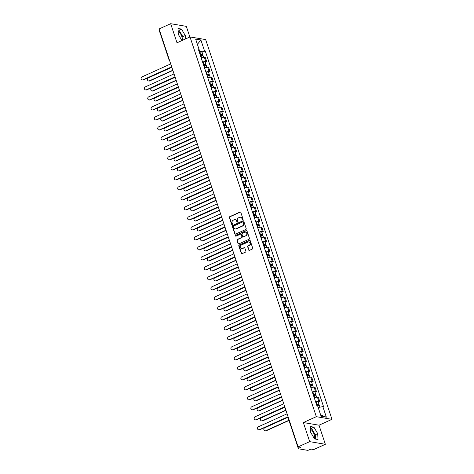 <?xml version="1.0" encoding="UTF-8"?>
<svg xmlns="http://www.w3.org/2000/svg" width="474" height="474" viewBox="0 0 474 474"><rect width="100%" height="100%" fill="white"/><g stroke="black" fill="none" stroke-linecap="round" stroke-linejoin="round"><path stroke-width="0.71" d="M242.783 219.699A0.48 0.427 -80.4 0 0 243.038 219.083L240.816 212.399A0.681 0.604 -80.4 0 0 240.034 212.026L229.742 216.677A0.681 0.604 -80.4 0 0 229.38 217.56L231.602 224.243A0.48 0.427 -80.4 0 0 232.153 224.504A0.48 0.427 -80.4 0 0 232.408 223.882L232.118 223.017A2.18 1.943 -80.4 0 1 233.279 220.179L234.132 219.794A2.18 1.943 -80.4 0 1 236.633 220.979L236.923 221.844A0.48 0.427 -80.4 0 0 237.723 221.482L237.433 220.617A2.18 1.943 -80.4 0 1 238.594 217.779L239.453 217.388A2.18 1.943 -80.4 0 1 241.953 218.579L242.238 219.444A0.48 0.427 -80.4 0 0 242.783 219.699M178.141 31.219A5.421 2.127 -114.3 0 1 181.791 36.48A5.421 2.127 -114.3 0 1 182.057 40.521M310.565 429.296A5.421 2.127 -114.3 0 1 314.215 434.557A5.421 2.127 -114.3 0 1 314.41 438.717M248.678 249.976A0.681 0.604 -80.4 0 0 249.46 250.349L252.346 249.046A0.681 0.604 -80.4 0 0 252.713 248.157L250.242 240.733A0.681 0.604 -80.4 0 0 249.46 240.365L239.169 245.011A0.681 0.604 -80.4 0 0 238.807 245.899L241.278 253.323A0.681 0.604 -80.4 0 0 242.06 253.691L245.544 252.115A0.681 0.604 -80.4 0 0 245.905 251.232L244.851 248.05A0.681 0.604 -80.4 0 0 244.069 247.683L242.338 248.465A1.825 1.623 -80.4 0 1 241.219 245.099L247.997 242.036A1.825 1.623 -80.4 0 1 249.117 245.402L247.985 245.911A0.681 0.604 -80.4 0 0 247.624 246.8L248.992 250.029A0.681 0.604 -80.4 0 0 249.3 250.396M316.33 416.682L303.342 422.547L309.694 441.644L298.105 446.881L159.074 28.938L170.664 23.7L177.015 42.796L190.003 36.931L316.33 416.682L331.984 419.336L205.663 39.585L190.003 36.931M245.84 229.481A0.681 0.604 -80.4 0 0 246.202 228.592L243.737 221.174A0.681 0.604 -80.4 0 0 242.955 220.801L232.663 225.452A0.681 0.604 -80.4 0 0 232.301 226.335L234.772 233.759A0.681 0.604 -80.4 0 0 235.548 234.132L245.84 229.481M246.99 230.951L249.454 238.375A0.681 0.604 -80.4 0 1 249.093 239.263L238.807 243.909A0.681 0.604 -80.4 0 1 238.025 243.541L236.964 240.365A0.681 0.604 -80.4 0 1 237.332 239.477L241.503 237.593A0.681 0.604 -80.4 0 0 241.864 236.704L241.165 234.594A0.681 0.604 -80.4 0 0 240.383 234.227L236.04 236.188A0.48 0.427 -80.4 0 1 235.744 235.305L246.207 230.583A0.681 0.604 -80.4 0 1 246.99 230.951M309.694 441.644L325.354 444.298L313.758 449.536L310.991 449.062L309.184 449.879A1.392 0.326 161.6 0 1 307.395 450.3L298.531 448.795A1.392 0.326 161.6 0 1 298.377 448.712L288.719 419.68A1.392 0.326 -18.4 0 1 288.956 419.383M189.861 36.996L186.318 26.354L170.664 23.7M325.354 444.298L318.996 425.202L331.984 419.336M298.105 446.881L300.877 447.349L299.07 448.167A1.392 0.326 161.6 0 0 298.377 448.712M169.159 59.884A1.392 0.326 -18.4 0 1 169.005 59.795L159.347 30.769A1.392 0.326 -18.4 0 1 159.584 30.466M202.594 62.112A3.194 0.752 -18.4 0 1 205.769 61.525L204.365 57.295A3.194 0.752 161.6 0 0 201.183 57.887M204.365 57.295L205.319 57.461L206.723 61.685L205.26 62.349M205.769 61.525L206.723 61.685M208.59 72.344L210.053 71.687L208.643 67.456L207.689 67.296A3.194 0.752 161.6 0 0 204.513 67.883M205.917 72.113A3.194 0.752 -18.4 0 1 209.099 71.521L210.053 71.687M211.914 82.346L213.377 81.682L211.973 77.452L211.013 77.292A3.194 0.752 161.6 0 0 207.837 77.878M209.241 82.109A3.194 0.752 -18.4 0 1 212.423 81.522L213.377 81.682M215.237 92.341L216.701 91.678L215.297 87.447L214.343 87.287A3.194 0.752 161.6 0 0 211.161 87.874M212.571 92.104A3.194 0.752 -18.4 0 1 215.747 91.518L216.701 91.678M218.561 102.337L220.031 101.673L218.621 97.448L217.667 97.283A3.194 0.752 161.6 0 0 214.491 97.875M215.895 102.1A3.194 0.752 -18.4 0 1 219.071 101.513L220.031 101.673M221.891 112.332L223.355 111.674L221.945 107.444L220.991 107.278A3.194 0.752 161.6 0 0 217.815 107.871M219.219 112.101A3.194 0.752 -18.4 0 1 222.401 111.508L223.355 111.674M225.215 122.328L226.679 121.67L225.274 117.439L224.315 117.279A3.194 0.752 161.6 0 0 221.139 117.866M222.543 122.096A3.194 0.752 -18.4 0 1 225.725 121.504L226.679 121.67M228.539 132.329L230.003 131.665L228.598 127.435L227.644 127.275A3.194 0.752 161.6 0 0 224.463 127.862M225.873 132.092A3.194 0.752 -18.4 0 1 229.049 131.505L230.003 131.665M231.863 142.324L233.332 141.661L231.922 137.43L230.968 137.27A3.194 0.752 161.6 0 0 227.793 137.857M229.197 142.087A3.194 0.752 -18.4 0 1 232.373 141.501L233.332 141.661M235.193 152.32L236.656 151.656L235.246 147.432L234.292 147.266A3.194 0.752 161.6 0 0 231.116 147.858M232.521 152.083A3.194 0.752 -18.4 0 1 235.702 151.496L236.656 151.656M238.517 162.315L239.98 161.658L238.576 157.427L237.616 157.267A3.194 0.752 161.6 0 0 234.44 157.854M235.851 162.084A3.194 0.752 -18.4 0 1 239.026 161.492L239.98 161.658M241.841 172.317L243.304 171.653L241.9 167.423L240.946 167.263A3.194 0.752 161.6 0 0 237.764 167.849M239.174 172.08A3.194 0.752 -18.4 0 1 242.35 171.493L243.304 171.653M245.171 182.312L246.634 181.649L245.224 177.418L244.27 177.258A3.194 0.752 161.6 0 0 241.094 177.845M242.498 182.075A3.194 0.752 -18.4 0 1 245.674 181.489L246.634 181.649M248.494 192.308L249.958 191.644L248.548 187.42L247.594 187.254A3.194 0.752 161.6 0 0 244.418 187.846M245.822 192.071A3.194 0.752 -18.4 0 1 249.004 191.484L249.958 191.644M251.818 202.303L253.282 201.646L251.878 197.415L250.924 197.249A3.194 0.752 161.6 0 0 247.742 197.842M249.152 202.072A3.194 0.752 -18.4 0 1 252.328 201.48L253.282 201.646M255.142 212.299L256.606 211.641L255.202 207.411L254.248 207.251A3.194 0.752 161.6 0 0 251.066 207.837M252.476 212.068A3.194 0.752 -18.4 0 1 255.652 211.475L256.606 211.641M258.472 222.3L259.936 221.636L258.526 217.406L257.572 217.246A3.194 0.752 161.6 0 0 254.396 217.833M255.8 222.063A3.194 0.752 -18.4 0 1 258.982 221.477L259.936 221.636M261.796 232.296L263.26 231.632L261.855 227.402L260.896 227.242A3.194 0.752 161.6 0 0 257.72 227.828M259.124 232.059A3.194 0.752 -18.4 0 1 262.306 231.472L263.26 231.632M265.12 242.291L266.584 241.627L265.179 237.403L264.225 237.237A3.194 0.752 161.6 0 0 261.044 237.829M262.454 242.06A3.194 0.752 -18.4 0 1 265.63 241.467L266.584 241.627M268.444 252.287L269.913 251.629L268.503 247.398L267.549 247.238A3.194 0.752 161.6 0 0 264.368 247.825M265.778 252.055A3.194 0.752 -18.4 0 1 268.954 251.463L269.913 251.629M271.774 262.288L273.237 261.624L271.827 257.394L270.873 257.234A3.194 0.752 161.6 0 0 267.697 257.82M269.102 262.051A3.194 0.752 -18.4 0 1 272.283 261.464L273.237 261.624M275.098 272.283L276.561 271.62L275.157 267.389L274.197 267.229A3.194 0.752 161.6 0 0 271.021 267.816M272.426 272.046A3.194 0.752 -18.4 0 1 275.607 271.46L276.561 271.62M278.422 282.279L279.885 281.615L278.481 277.391L277.527 277.225A3.194 0.752 161.6 0 0 274.345 277.817M275.755 282.042A3.194 0.752 -18.4 0 1 278.931 281.455L279.885 281.615M281.746 292.274L283.215 291.617L281.805 287.386L280.851 287.22A3.194 0.752 161.6 0 0 277.675 287.813M279.079 292.043A3.194 0.752 -18.4 0 1 282.255 291.451L283.215 291.617M285.075 302.27L286.539 301.612L285.129 297.382L284.175 297.222A3.194 0.752 161.6 0 0 280.999 297.808M282.403 302.039A3.194 0.752 -18.4 0 1 285.585 301.452L286.539 301.612M288.399 312.271L289.863 311.608L288.459 307.377L287.499 307.217A3.194 0.752 161.6 0 0 284.323 307.804M285.733 312.034A3.194 0.752 -18.4 0 1 288.909 311.448L289.863 311.608M291.723 322.267L293.187 321.603L291.783 317.373L290.829 317.213A3.194 0.752 161.6 0 0 287.647 317.799M289.057 322.03A3.194 0.752 -18.4 0 1 292.233 321.443L293.187 321.603M295.047 332.262L296.517 331.604L295.106 327.374L294.153 327.208A3.194 0.752 161.6 0 0 290.977 327.801M292.381 332.031A3.194 0.752 -18.4 0 1 295.557 331.439L296.517 331.604M298.377 342.258L299.841 341.6L298.43 337.37L297.476 337.21A3.194 0.752 161.6 0 0 294.301 337.796M295.705 342.027A3.194 0.752 -18.4 0 1 298.887 341.434L299.841 341.6M301.701 352.259L303.164 351.595L301.76 347.365L300.806 347.205A3.194 0.752 161.6 0 0 297.625 347.792M299.035 352.022A3.194 0.752 -18.4 0 1 302.211 351.435L303.164 351.595M305.025 362.255L306.488 361.591L305.084 357.36L304.13 357.2A3.194 0.752 161.6 0 0 300.949 357.787M302.359 362.018A3.194 0.752 -18.4 0 1 305.534 361.431L306.488 361.591M308.355 372.25L309.818 371.586L308.408 367.362L307.454 367.196A3.194 0.752 161.6 0 0 304.278 367.788M305.683 372.013A3.194 0.752 -18.4 0 1 308.864 371.426L309.818 371.586M311.679 382.245L313.142 381.588L311.732 377.357L310.778 377.191A3.194 0.752 161.6 0 0 307.602 377.784M309.007 382.014A3.194 0.752 -18.4 0 1 312.188 381.422L313.142 381.588M315.003 392.247L316.466 391.583L315.062 387.353L314.108 387.193A3.194 0.752 161.6 0 0 310.926 387.779M312.336 392.01A3.194 0.752 -18.4 0 1 315.512 391.423L316.466 391.583M318.327 402.242L319.79 401.579L318.386 397.348L317.432 397.188A3.194 0.752 161.6 0 0 314.25 397.775M315.66 402.005A3.194 0.752 -18.4 0 1 318.836 401.419L319.79 401.579M199.252 52.075L199.726 51.862L199.098 49.989M198.713 50.445L199.21 49.859L195.632 39.093L200.887 39.982L204.472 50.754L199.726 51.862M318.178 407.486L323.517 406.532L205.206 50.878L204.472 50.754M322.782 406.408L326.361 417.173L321.099 416.279L317.521 405.513L316.786 405.389L198.476 49.734L199.21 49.859M185.464 38.981L185.287 35.55L181.483 29.074L177.993 28.481L178.307 34.371L181.945 40.568M303.342 422.547L318.996 425.202M318.018 439.517L317.71 433.633L313.906 427.151L310.417 426.559L310.731 432.448L314.535 438.924L318.018 439.517M201.936 52.353L205.206 50.878M200.887 39.982L197.38 44.36M320.661 414.957L326.361 417.173M183.023 40.083L182.84 36.658L179.036 30.176L178.076 30.016M182.84 36.658L185.287 35.55M179.036 30.176L181.483 29.074M315.494 439.09L315.263 434.735L311.459 428.253L310.5 428.093M315.263 434.735L317.71 433.633M311.459 428.253L313.906 427.151M242.724 219.723A0.48 0.427 -80.4 0 1 242.552 219.498L242.261 218.633A2.18 1.943 -80.4 0 0 240.644 217.288M235.323 219.687A2.18 1.943 -80.4 0 1 236.947 221.032L237.237 221.897A0.48 0.427 -80.4 0 0 237.403 222.128M240.508 212.032A0.681 0.604 -80.4 0 0 240.348 212.079L230.056 216.731A0.681 0.604 -80.4 0 0 229.694 217.613L231.916 224.297A0.48 0.427 -80.4 0 0 232.088 224.528M243.429 220.807A0.681 0.604 -80.4 0 0 243.269 220.854L232.977 225.506A0.681 0.604 -80.4 0 0 232.616 226.388L235.08 233.812A0.681 0.604 -80.4 0 0 235.388 234.174M243.162 222.223A0.48 0.427 -80.4 0 0 242.617 221.968L233.587 226.045A0.48 0.427 -80.4 0 0 233.332 226.667L233.635 227.579A2.18 1.943 -80.4 0 0 236.135 228.764L242.309 225.98A2.18 1.943 -80.4 0 0 243.47 223.136L243.162 222.223L243.476 222.276A0.48 0.427 -80.4 0 0 242.996 221.998M235.258 228.924A2.18 1.943 -80.4 0 0 236.449 228.818L236.135 228.764M243.476 222.276L243.778 223.189A2.18 1.943 -80.4 0 1 242.623 226.027L236.449 228.818M240.857 234.233A0.681 0.604 -80.4 0 1 241.479 234.648L242.178 236.757A0.681 0.604 -80.4 0 1 241.817 237.646L237.64 239.53A0.681 0.604 -80.4 0 0 237.278 240.419L238.339 243.595A0.681 0.604 -80.4 0 0 238.641 243.956M246.681 230.589A0.681 0.604 -80.4 0 0 246.521 230.637L236.058 235.359A0.48 0.427 -80.4 0 0 235.975 236.212M245.834 235.637A1.825 1.623 -80.4 0 0 244.714 232.272L242.327 233.35A0.681 0.604 -80.4 0 0 241.965 234.233L242.664 236.342A0.681 0.604 -80.4 0 0 243.446 236.716L246.148 235.691A1.825 1.623 -80.4 0 0 245.733 232.189M243.286 236.757A0.681 0.604 -80.4 0 0 243.76 236.769L243.446 236.716M246.148 235.691L243.76 236.769M249.016 241.959A1.825 1.623 -80.4 0 1 249.431 245.455L248.299 245.965A0.681 0.604 -80.4 0 0 247.938 246.853L248.992 250.029M241.633 248.595A1.825 1.623 -80.4 0 0 242.652 248.518L242.338 248.465M244.548 247.689A0.681 0.604 -80.4 0 0 244.383 247.736L242.652 248.518M249.934 240.371A0.681 0.604 -80.4 0 0 249.774 240.419L239.483 245.064A0.681 0.604 -80.4 0 0 239.121 245.953L241.592 253.377A0.681 0.604 -80.4 0 0 241.894 253.738M200.532 55.92L200.964 55.76A1.736 0.409 -18.4 0 1 202.985 55.511L203.583 57.301M200.235 55.037L201.77 54.706L201.355 55.031L201.533 55.577M171.837 67.296L148.273 77.943A1.6 1.422 -80.4 0 0 149.257 80.888L172.814 70.247M200.17 54.83L200.603 54.67A1.736 0.409 -18.4 0 1 202.623 54.421A1.736 0.409 -18.4 0 1 201.758 55.102L201.888 55.488M199.4 52.525L199.838 52.365A1.736 0.409 -18.4 0 1 201.859 52.116L202.623 54.421M172.892 70.466L149.666 80.959A1.6 1.422 99.6 0 1 148.907 81.06L148.498 80.989M201.237 54.694L201.758 55.102M171.766 67.083L143.403 79.899A1.6 1.422 99.6 0 1 142.644 79.999L142.236 79.928A1.6 1.422 -80.4 0 0 142.994 79.828L171.689 66.864M170.711 63.919L142.016 76.877A1.6 1.422 -80.4 0 0 142.236 79.928M203.856 65.916L204.294 65.756A1.736 0.409 -18.4 0 1 206.314 65.507L206.907 67.296M203.565 65.033L205.094 64.707L204.679 65.033L204.857 65.572M175.161 77.298L151.603 87.939A1.6 1.422 -80.4 0 0 152.581 90.884L176.144 80.242M203.494 64.825L203.933 64.665A1.736 0.409 -18.4 0 1 205.953 64.417A1.736 0.409 -18.4 0 1 205.082 65.098L205.212 65.483M202.73 62.521L203.162 62.361A1.736 0.409 -18.4 0 1 205.183 62.112L205.953 64.417M176.215 80.462L152.989 90.955A1.6 1.422 99.6 0 1 152.231 91.055L151.822 90.99M204.567 64.689L205.082 65.098M207.185 75.917L207.618 75.751A1.736 0.409 -18.4 0 1 209.638 75.508L210.231 77.292M206.889 75.028L208.418 74.702L208.003 75.028L208.181 75.567M178.485 87.293L154.927 97.934A1.6 1.422 -80.4 0 0 155.905 100.885L179.468 90.238M206.824 74.827L207.257 74.661A1.736 0.409 -18.4 0 1 209.277 74.418A1.736 0.409 -18.4 0 1 208.412 75.099L208.536 75.479M206.054 72.516L206.486 72.356A1.736 0.409 -18.4 0 1 208.507 72.107L209.277 74.418M179.539 90.463L156.313 100.95A1.6 1.422 99.6 0 1 155.555 101.051L155.152 100.986M207.89 74.691L208.412 75.099M175.09 77.078L146.727 89.894A1.6 1.422 99.6 0 1 145.968 89.995L145.559 89.924A1.6 1.422 -80.4 0 0 146.318 89.823L175.019 76.859M174.035 73.914L145.34 86.878A1.6 1.422 -80.4 0 0 145.559 89.924M178.414 87.08L150.051 99.89A1.6 1.422 99.6 0 1 149.292 99.99L148.889 99.925A1.6 1.422 -80.4 0 0 149.648 99.818L178.343 86.861M177.359 83.91L148.664 96.874A1.6 1.422 -80.4 0 0 148.889 99.925M210.509 85.913L210.942 85.747A1.736 0.409 -18.4 0 1 212.962 85.504L213.561 87.287M210.213 85.024L211.742 84.698L211.327 85.024L211.511 85.563M181.815 97.288L158.251 107.93A1.6 1.422 -80.4 0 0 159.234 110.88L182.792 100.239M210.148 84.822L210.58 84.662A1.736 0.409 -18.4 0 1 212.601 84.413A1.736 0.409 -18.4 0 1 211.736 85.095L211.86 85.474M209.378 82.517L209.816 82.352A1.736 0.409 -18.4 0 1 211.837 82.109L212.601 84.413M182.863 100.458L159.637 110.952A1.6 1.422 99.6 0 1 158.885 111.052L158.476 110.981M211.214 84.686L211.736 85.095M213.833 95.908L214.272 95.748A1.736 0.409 -18.4 0 1 216.286 95.499L216.885 97.283M213.537 95.019L215.072 94.693L214.657 95.019L214.835 95.564M185.138 107.284L161.581 117.931A1.6 1.422 -80.4 0 0 162.558 120.876L186.116 110.235M213.472 94.818L213.904 94.658A1.736 0.409 -18.4 0 1 215.925 94.409A1.736 0.409 -18.4 0 1 215.06 95.09L215.19 95.47M212.708 92.513L213.14 92.347A1.736 0.409 -18.4 0 1 215.16 92.104L215.925 94.409M186.193 110.454L162.967 120.947A1.6 1.422 99.6 0 1 162.209 121.048L161.8 120.977M214.538 94.682L215.06 95.09M217.157 105.903L217.596 105.743A1.736 0.409 -18.4 0 1 219.616 105.495L220.209 107.284M216.867 105.021L218.396 104.689L217.981 105.021L218.159 105.56M188.462 117.285L164.905 127.927A1.6 1.422 -80.4 0 0 165.882 130.871L189.446 120.23M216.796 104.813L217.234 104.653A1.736 0.409 -18.4 0 1 219.255 104.404A1.736 0.409 -18.4 0 1 218.39 105.086L218.514 105.471M216.031 102.508L216.464 102.348A1.736 0.409 -18.4 0 1 218.484 102.1L219.255 104.404M189.517 120.449L166.291 130.942A1.6 1.422 99.6 0 1 165.533 131.043L165.124 130.972M217.868 104.677L218.39 105.086M181.743 97.075L153.38 109.885A1.6 1.422 99.6 0 1 152.622 109.986L152.213 109.921A1.6 1.422 -80.4 0 0 152.972 109.82L181.666 96.856M180.689 93.905L151.988 106.869A1.6 1.422 -80.4 0 0 152.213 109.921M185.067 107.071L156.704 119.886A1.6 1.422 99.6 0 1 155.946 119.987L155.537 119.916A1.6 1.422 -80.4 0 0 156.296 119.815L184.996 106.851M184.013 103.901L155.318 116.865A1.6 1.422 -80.4 0 0 155.537 119.916M188.391 117.066L160.028 129.882A1.6 1.422 99.6 0 1 159.27 129.983L158.867 129.912A1.6 1.422 -80.4 0 0 159.619 129.811L188.32 116.847M187.337 113.902L158.642 126.866A1.6 1.422 -80.4 0 0 158.867 129.912M220.487 115.899L220.92 115.739A1.736 0.409 -18.4 0 1 222.94 115.49L223.532 117.279M220.191 115.016L221.719 114.69L221.305 115.016L221.482 115.555M191.786 127.281L168.229 137.922A1.6 1.422 -80.4 0 0 169.212 140.873L192.77 130.226M220.126 114.815L220.558 114.649A1.736 0.409 -18.4 0 1 222.579 114.406A1.736 0.409 -18.4 0 1 221.714 115.087L221.838 115.466M219.355 112.504L219.788 112.344A1.736 0.409 -18.4 0 1 221.808 112.095L222.579 114.406M192.841 130.445L169.615 140.938A1.6 1.422 99.6 0 1 168.857 141.039L168.454 140.974M221.192 114.672L221.714 115.087M191.715 127.068L163.352 139.877A1.6 1.422 99.6 0 1 162.594 139.978L162.191 139.907A1.6 1.422 -80.4 0 0 162.949 139.806L191.644 126.842M190.667 123.898L161.966 136.862A1.6 1.422 -80.4 0 0 162.191 139.907M223.811 125.9L224.243 125.734A1.736 0.409 -18.4 0 1 226.264 125.492L226.862 127.275M223.515 125.012L225.043 124.686L224.629 125.012L224.812 125.551M195.116 137.276L171.552 147.918A1.6 1.422 -80.4 0 0 172.536 150.868L196.094 140.227M223.45 124.81L223.882 124.644A1.736 0.409 -18.4 0 1 225.902 124.401A1.736 0.409 -18.4 0 1 225.037 125.083L225.162 125.462M222.679 122.499L223.118 122.339A1.736 0.409 -18.4 0 1 225.138 122.091L225.902 124.401M196.171 140.446L172.939 150.933A1.6 1.422 99.6 0 1 172.186 151.04L171.778 150.969M224.516 124.674L225.037 125.083M195.045 137.063L166.682 149.873A1.6 1.422 99.6 0 1 165.924 149.974L165.515 149.908A1.6 1.422 -80.4 0 0 166.273 149.808L194.968 136.844M193.99 133.893L165.29 146.857A1.6 1.422 -80.4 0 0 165.515 149.908M227.135 135.896L227.573 135.736A1.736 0.409 -18.4 0 1 229.594 135.487L230.186 137.27M226.845 135.007L228.373 134.681L227.958 135.007L228.136 135.546M198.44 147.272L174.882 157.919A1.6 1.422 -80.4 0 0 175.86 160.864L199.418 150.222M226.773 134.806L227.206 134.646A1.736 0.409 -18.4 0 1 229.226 134.397A1.736 0.409 -18.4 0 1 228.361 135.078L228.492 135.457M226.009 132.501L226.442 132.335A1.736 0.409 -18.4 0 1 228.462 132.092L229.226 134.397M199.495 150.442L176.269 160.935A1.6 1.422 99.6 0 1 175.51 161.036L175.102 160.964M227.846 134.669L228.361 135.078M198.369 147.059L170.006 159.868A1.6 1.422 99.6 0 1 169.248 159.975L168.839 159.904A1.6 1.422 -80.4 0 0 169.597 159.803L198.298 146.839M197.314 143.889L168.62 156.853A1.6 1.422 -80.4 0 0 168.839 159.904M230.465 145.891L230.897 145.731A1.736 0.409 -18.4 0 1 232.918 145.482L233.51 147.272M230.168 145.008L231.697 144.677L231.282 145.008L231.46 145.548M201.764 157.267L178.206 167.915A1.6 1.422 -80.4 0 0 179.184 170.859L202.748 160.218M230.097 144.801L230.536 144.641A1.736 0.409 -18.4 0 1 232.556 144.392A1.736 0.409 -18.4 0 1 231.691 145.074L231.816 145.459M229.333 142.496L229.766 142.336A1.736 0.409 -18.4 0 1 231.786 142.087L232.556 144.392M202.819 160.437L179.593 170.93A1.6 1.422 99.6 0 1 178.834 171.031L178.425 170.96M231.17 144.665L231.691 145.074M201.693 157.054L173.33 169.87A1.6 1.422 99.6 0 1 172.572 169.97L172.169 169.899A1.6 1.422 -80.4 0 0 172.921 169.799L201.622 156.835M200.638 153.89L171.944 166.848A1.6 1.422 -80.4 0 0 172.169 169.899M233.789 155.887L234.221 155.727A1.736 0.409 -18.4 0 1 236.242 155.478L236.834 157.267M233.492 155.004L235.021 154.678L234.606 155.004L234.784 155.543M205.094 167.269L181.53 177.91A1.6 1.422 -80.4 0 0 182.514 180.855L206.072 170.213M233.427 154.797L233.86 154.637A1.736 0.409 -18.4 0 1 235.88 154.388A1.736 0.409 -18.4 0 1 235.015 155.069L235.14 155.454M232.657 152.492L233.089 152.332A1.736 0.409 -18.4 0 1 235.11 152.083L235.88 154.388M206.143 170.433L182.917 180.926A1.6 1.422 99.6 0 1 182.158 181.027L181.755 180.961M234.494 154.66L235.015 155.069M237.113 165.888L237.545 165.722A1.736 0.409 -18.4 0 1 239.566 165.479L240.164 167.263M236.816 164.999L238.351 164.674L237.93 164.999L238.114 165.539M208.418 177.264L184.854 187.905A1.6 1.422 -80.4 0 0 185.838 190.856L209.395 180.209M236.751 164.798L237.184 164.632A1.736 0.409 -18.4 0 1 239.204 164.389A1.736 0.409 -18.4 0 1 238.339 165.071L238.469 165.45M235.981 162.487L236.419 162.327A1.736 0.409 -18.4 0 1 238.44 162.078L239.204 164.389M209.472 180.434L186.246 190.921A1.6 1.422 99.6 0 1 185.488 191.022L185.079 190.957M237.818 164.662L238.339 165.071M240.437 175.884L240.875 175.718A1.736 0.409 -18.4 0 1 242.895 175.475L243.488 177.258M240.146 174.995L241.675 174.669L241.26 174.995L241.438 175.534M211.742 187.26L188.184 197.901A1.6 1.422 -80.4 0 0 189.162 200.852L212.725 190.21M240.075 174.793L240.514 174.633A1.736 0.409 -18.4 0 1 242.528 174.385A1.736 0.409 -18.4 0 1 241.663 175.066L241.793 175.445M239.311 172.489L239.743 172.323A1.736 0.409 -18.4 0 1 241.764 172.08L242.528 174.385M212.796 190.429L189.57 200.923A1.6 1.422 99.6 0 1 188.812 201.023L188.403 200.952M241.148 174.657L241.663 175.066M243.766 185.879L244.199 185.719A1.736 0.409 -18.4 0 1 246.219 185.47L246.812 187.254M243.47 184.99L244.999 184.664L244.584 184.99L244.762 185.535M215.066 197.255L191.508 207.902A1.6 1.422 -80.4 0 0 192.485 210.847L216.049 200.206M243.399 184.789L243.837 184.629A1.736 0.409 -18.4 0 1 245.858 184.38A1.736 0.409 -18.4 0 1 244.993 185.061L245.117 185.441M242.635 182.484L243.067 182.318A1.736 0.409 -18.4 0 1 245.088 182.075L245.858 184.38M216.12 200.425L192.894 210.918A1.6 1.422 99.6 0 1 192.136 211.019L191.733 210.948M244.471 184.653L244.993 185.061M247.09 195.875L247.523 195.715A1.736 0.409 -18.4 0 1 249.543 195.466L250.136 197.255M246.794 194.992L248.323 194.66L247.908 194.992L248.092 195.531M218.396 207.257L194.832 217.898A1.6 1.422 -80.4 0 0 195.815 220.843L219.373 210.201M246.729 194.784L247.161 194.624A1.736 0.409 -18.4 0 1 249.182 194.376A1.736 0.409 -18.4 0 1 248.317 195.057L248.441 195.442M245.959 192.48L246.397 192.32A1.736 0.409 -18.4 0 1 248.412 192.071L249.182 194.376M219.444 210.42L196.218 220.914A1.6 1.422 99.6 0 1 195.46 221.014L195.057 220.949M247.795 194.648L248.317 195.057M250.414 205.87L250.847 205.71A1.736 0.409 -18.4 0 1 252.867 205.461L253.466 207.251M250.118 204.987L251.653 204.661L251.232 204.987L251.416 205.526M221.719 217.252L198.156 227.893A1.6 1.422 -80.4 0 0 199.139 230.844L222.697 220.197M250.053 204.786L250.485 204.62A1.736 0.409 -18.4 0 1 252.506 204.377A1.736 0.409 -18.4 0 1 251.641 205.058L251.771 205.438M249.283 202.475L249.721 202.315A1.736 0.409 -18.4 0 1 251.741 202.066L252.506 204.377M222.774 220.416L199.548 230.909A1.6 1.422 99.6 0 1 198.79 231.01L198.381 230.945M251.119 204.649L251.641 205.058M205.017 167.049L176.654 179.865A1.6 1.422 99.6 0 1 175.901 179.966L175.493 179.895A1.6 1.422 -80.4 0 0 176.251 179.794L204.946 166.83M203.968 163.886L175.267 176.849A1.6 1.422 -80.4 0 0 175.493 179.895M208.347 177.051L179.984 189.861A1.6 1.422 99.6 0 1 179.225 189.961L178.817 189.896A1.6 1.422 -80.4 0 0 179.575 189.79L208.27 176.832M207.292 173.881L178.591 186.845A1.6 1.422 -80.4 0 0 178.817 189.896M211.671 187.046L183.308 199.856A1.6 1.422 99.6 0 1 182.549 199.957L182.14 199.892A1.6 1.422 -80.4 0 0 182.899 199.791L211.6 186.827M210.616 183.876L181.921 196.84A1.6 1.422 -80.4 0 0 182.14 199.892M214.995 197.042L186.632 209.858A1.6 1.422 99.6 0 1 185.873 209.958L185.47 209.887A1.6 1.422 -80.4 0 0 186.229 209.786L214.923 196.823M213.94 193.872L185.245 206.836A1.6 1.422 -80.4 0 0 185.47 209.887M218.318 207.037L189.956 219.853A1.6 1.422 99.6 0 1 189.203 219.954L188.794 219.883A1.6 1.422 -80.4 0 0 189.553 219.782L218.247 206.818M217.27 203.873L188.569 216.837A1.6 1.422 -80.4 0 0 188.794 219.883M221.648 217.039L193.285 229.849A1.6 1.422 99.6 0 1 192.527 229.949L192.118 229.878A1.6 1.422 -80.4 0 0 192.877 229.777L221.571 216.814M220.594 213.869L191.899 226.833A1.6 1.422 -80.4 0 0 192.118 229.878M253.738 215.871L254.177 215.706A1.736 0.409 -18.4 0 1 256.197 215.463L256.789 217.246M253.448 214.983L254.976 214.657L254.562 214.983L254.739 215.522M225.043 227.247L201.486 237.889A1.6 1.422 -80.4 0 0 202.463 240.839L226.027 230.198M253.377 214.781L253.815 214.621A1.736 0.409 -18.4 0 1 255.836 214.372A1.736 0.409 -18.4 0 1 254.965 215.054L255.095 215.433M252.612 212.471L253.045 212.311A1.736 0.409 -18.4 0 1 255.065 212.062L255.836 214.372M226.098 230.417L202.872 240.905A1.6 1.422 99.6 0 1 202.114 241.011L201.705 240.94M254.449 214.645L254.965 215.054M224.972 227.034L196.609 239.844A1.6 1.422 99.6 0 1 195.851 239.945L195.442 239.88A1.6 1.422 -80.4 0 0 196.2 239.779L224.901 226.815M223.918 223.864L195.223 236.828A1.6 1.422 -80.4 0 0 195.442 239.88M257.068 225.867L257.501 225.707A1.736 0.409 -18.4 0 1 259.521 225.458L260.113 227.242M256.772 224.978L258.3 224.652L257.886 224.978L258.063 225.517M228.367 237.243L204.809 247.89A1.6 1.422 -80.4 0 0 205.787 250.835L229.351 240.194M256.701 224.777L257.139 224.617A1.736 0.409 -18.4 0 1 259.159 224.368A1.736 0.409 -18.4 0 1 258.294 225.049L258.419 225.428M255.936 222.472L256.369 222.306A1.736 0.409 -18.4 0 1 258.389 222.063L259.159 224.368M229.422 240.413L206.196 250.906A1.6 1.422 99.6 0 1 205.438 251.007L205.035 250.936M257.773 224.64L258.294 225.049M228.296 237.03L199.933 249.839A1.6 1.422 99.6 0 1 199.175 249.946L198.772 249.875A1.6 1.422 -80.4 0 0 199.53 249.774L228.225 236.81M227.242 233.86L198.547 246.824A1.6 1.422 -80.4 0 0 198.772 249.875M260.392 235.862L260.824 235.702A1.736 0.409 -18.4 0 1 262.845 235.454L263.437 237.243M260.096 234.98L261.624 234.648L261.21 234.98L261.393 235.519M231.697 247.244L208.133 257.886A1.6 1.422 -80.4 0 0 209.117 260.83L232.675 250.189M260.03 234.772L260.463 234.612A1.736 0.409 -18.4 0 1 262.483 234.363A1.736 0.409 -18.4 0 1 261.618 235.045L261.743 235.43M259.26 232.467L259.699 232.307A1.736 0.409 -18.4 0 1 261.719 232.059L262.483 234.363M232.746 250.408L209.52 260.901A1.6 1.422 99.6 0 1 208.767 261.002L208.359 260.931M261.097 234.636L261.618 235.045M231.626 247.025L203.263 259.841A1.6 1.422 99.6 0 1 202.505 259.942L202.096 259.871A1.6 1.422 -80.4 0 0 202.854 259.77L231.549 246.806M230.571 243.861L201.871 256.825A1.6 1.422 -80.4 0 0 202.096 259.871M263.716 245.858L264.154 245.698A1.736 0.409 -18.4 0 1 266.169 245.449L266.767 247.238M263.42 244.975L264.954 244.649L264.539 244.975L264.717 245.514M235.021 257.24L211.457 267.881A1.6 1.422 -80.4 0 0 212.441 270.832L235.999 260.185M263.354 244.768L263.787 244.608A1.736 0.409 -18.4 0 1 265.807 244.359A1.736 0.409 -18.4 0 1 264.942 245.04L265.073 245.425M262.584 242.463L263.023 242.303A1.736 0.409 -18.4 0 1 265.043 242.054L265.807 244.359M236.076 260.404L212.85 270.897A1.6 1.422 99.6 0 1 212.091 270.998L211.682 270.932M264.421 244.631L264.942 245.04M234.95 257.021L206.587 269.836A1.6 1.422 99.6 0 1 205.829 269.937L205.42 269.866A1.6 1.422 -80.4 0 0 206.178 269.765L234.873 256.801M233.895 253.857L205.201 266.821A1.6 1.422 -80.4 0 0 205.42 269.866M267.04 255.859L267.478 255.693A1.736 0.409 -18.4 0 1 269.499 255.45L270.091 257.234M266.749 254.971L268.278 254.645L267.863 254.971L268.041 255.51M238.345 267.235L214.787 277.877A1.6 1.422 -80.4 0 0 215.765 280.827L239.329 270.18M266.678 254.769L267.117 254.603A1.736 0.409 -18.4 0 1 269.137 254.36A1.736 0.409 -18.4 0 1 268.272 255.042L268.397 255.421M265.914 252.458L266.347 252.298A1.736 0.409 -18.4 0 1 268.367 252.049L269.137 254.36M239.4 270.405L216.174 280.892A1.6 1.422 99.6 0 1 215.415 280.999L215.006 280.928M267.751 254.633L268.272 255.042M238.274 267.022L209.911 279.832A1.6 1.422 99.6 0 1 209.153 279.933L208.75 279.867A1.6 1.422 -80.4 0 0 209.502 279.761L238.203 266.803M237.219 263.852L208.524 276.816A1.6 1.422 -80.4 0 0 208.75 279.867M270.37 265.855L270.802 265.689A1.736 0.409 -18.4 0 1 272.823 265.446L273.415 267.229M270.073 264.966L271.602 264.64L271.187 264.966L271.365 265.505M241.669 277.231L218.111 287.872A1.6 1.422 -80.4 0 0 219.095 290.823L242.652 280.181M270.008 264.765L270.441 264.605A1.736 0.409 -18.4 0 1 272.461 264.356A1.736 0.409 -18.4 0 1 271.596 265.037L271.721 265.416M269.238 262.46L269.67 262.294A1.736 0.409 -18.4 0 1 271.691 262.051L272.461 264.356M242.724 280.401L219.498 290.894A1.6 1.422 99.6 0 1 218.739 290.995L218.336 290.923M271.075 264.628L271.596 265.037M241.598 277.017L213.235 289.827A1.6 1.422 99.6 0 1 212.476 289.928L212.074 289.863A1.6 1.422 -80.4 0 0 212.832 289.762L241.527 276.798M240.549 273.848L211.848 286.811A1.6 1.422 -80.4 0 0 212.074 289.863M273.694 275.85L274.126 275.69A1.736 0.409 -18.4 0 1 276.146 275.441L276.745 277.225M273.397 274.961L274.926 274.636L274.511 274.961L274.695 275.507M244.999 287.226L221.435 297.873A1.6 1.422 -80.4 0 0 222.419 300.818L245.976 290.177M273.332 274.76L273.765 274.6A1.736 0.409 -18.4 0 1 275.785 274.351A1.736 0.409 -18.4 0 1 274.92 275.033L275.044 275.412M272.562 272.455L273 272.295A1.736 0.409 -18.4 0 1 275.021 272.046L275.785 274.351M246.053 290.396L222.821 300.889A1.6 1.422 99.6 0 1 222.069 300.99L221.66 300.919M274.399 274.624L274.92 275.033M244.928 287.013L216.565 299.829A1.6 1.422 99.6 0 1 215.806 299.929L215.397 299.858A1.6 1.422 -80.4 0 0 216.156 299.758L244.851 286.794M243.873 283.849L215.172 296.807A1.6 1.422 -80.4 0 0 215.397 299.858M277.017 285.846L277.456 285.686A1.736 0.409 -18.4 0 1 279.476 285.437L280.069 287.226M276.727 284.963L278.256 284.637L277.841 284.963L278.019 285.502M248.323 297.228L224.765 307.869A1.6 1.422 -80.4 0 0 225.743 310.814L249.3 300.172M276.656 284.756L277.089 284.596A1.736 0.409 -18.4 0 1 279.109 284.347A1.736 0.409 -18.4 0 1 278.244 285.028L278.374 285.413M275.892 282.451L276.324 282.291A1.736 0.409 -18.4 0 1 278.345 282.042L279.109 284.347M249.377 300.392L226.151 310.885A1.6 1.422 99.6 0 1 225.393 310.985L224.984 310.92M277.728 284.619L278.244 285.028M248.252 297.008L219.889 309.824A1.6 1.422 99.6 0 1 219.13 309.925L218.721 309.854A1.6 1.422 -80.4 0 0 219.48 309.753L248.18 296.789M247.197 293.844L218.502 306.808A1.6 1.422 -80.4 0 0 218.721 309.854M280.347 295.841L280.78 295.681A1.736 0.409 -18.4 0 1 282.8 295.432L283.393 297.222M280.051 294.958L281.58 294.632L281.165 294.958L281.343 295.498M251.647 307.223L228.089 317.864A1.6 1.422 -80.4 0 0 229.066 320.815L252.63 310.168M279.98 294.757L280.418 294.591A1.736 0.409 -18.4 0 1 282.439 294.348A1.736 0.409 -18.4 0 1 281.574 295.029L281.698 295.409M279.216 292.446L279.648 292.286A1.736 0.409 -18.4 0 1 281.669 292.037L282.439 294.348M252.701 310.387L229.475 320.88A1.6 1.422 99.6 0 1 228.717 320.981L228.308 320.916M281.052 294.621L281.574 295.029M251.576 307.01L223.213 319.82A1.6 1.422 99.6 0 1 222.454 319.92L222.051 319.855A1.6 1.422 -80.4 0 0 222.804 319.749L251.504 306.785M250.521 303.84L221.826 316.804A1.6 1.422 -80.4 0 0 222.051 319.855M283.671 305.843L284.104 305.677A1.736 0.409 -18.4 0 1 286.124 305.434L286.717 307.217M283.375 304.954L284.904 304.628L284.489 304.954L284.667 305.493M254.971 317.219L231.413 327.86A1.6 1.422 -80.4 0 0 232.396 330.811L255.954 320.169M283.31 304.752L283.742 304.592A1.736 0.409 -18.4 0 1 285.763 304.344A1.736 0.409 -18.4 0 1 284.898 305.025L285.022 305.404M282.54 302.442L282.972 302.282A1.736 0.409 -18.4 0 1 284.993 302.033L285.763 304.344M256.025 320.388L232.799 330.882A1.6 1.422 99.6 0 1 232.041 330.982L231.638 330.911M284.376 304.616L284.898 305.025M254.899 317.005L226.536 329.815A1.6 1.422 99.6 0 1 225.784 329.916L225.375 329.851A1.6 1.422 -80.4 0 0 226.134 329.75L254.828 316.786M253.851 313.835L225.15 326.799A1.6 1.422 -80.4 0 0 225.375 329.851M286.995 315.838L287.428 315.678A1.736 0.409 -18.4 0 1 289.448 315.429L290.047 317.213M286.699 314.949L288.233 314.623L287.813 314.949L287.996 315.488M258.3 327.214L234.737 337.861A1.6 1.422 -80.4 0 0 235.72 340.806L259.278 330.165M286.634 314.748L287.066 314.588A1.736 0.409 -18.4 0 1 289.087 314.339A1.736 0.409 -18.4 0 1 288.222 315.02L288.352 315.4M285.863 312.443L286.302 312.277A1.736 0.409 -18.4 0 1 288.322 312.034L289.087 314.339M259.355 330.384L236.129 340.877A1.6 1.422 99.6 0 1 235.371 340.978L234.962 340.907M287.7 314.612L288.222 315.02M258.229 327.001L229.866 339.811A1.6 1.422 99.6 0 1 229.108 339.917L228.699 339.846A1.6 1.422 -80.4 0 0 229.457 339.745L258.152 326.782M257.175 323.831L228.474 336.795A1.6 1.422 -80.4 0 0 228.699 339.846M290.319 325.834L290.758 325.674A1.736 0.409 -18.4 0 1 292.778 325.425L293.37 327.214M290.029 324.951L291.557 324.619L291.143 324.951L291.32 325.49M261.624 337.215L238.067 347.857A1.6 1.422 -80.4 0 0 239.044 350.801L262.608 340.16M289.958 324.743L290.39 324.583A1.736 0.409 -18.4 0 1 292.411 324.334A1.736 0.409 -18.4 0 1 291.546 325.016L291.676 325.401M289.193 322.439L289.626 322.279A1.736 0.409 -18.4 0 1 291.646 322.03L292.411 324.334M262.679 340.379L239.453 350.873A1.6 1.422 99.6 0 1 238.695 350.973L238.286 350.902M291.03 324.607L291.546 325.016M261.553 336.996L233.19 349.812A1.6 1.422 99.6 0 1 232.432 349.913L232.023 349.842A1.6 1.422 -80.4 0 0 232.781 349.741L261.482 336.777M260.499 333.832L231.804 346.796A1.6 1.422 -80.4 0 0 232.023 349.842M293.649 335.829L294.081 335.669A1.736 0.409 -18.4 0 1 296.102 335.42L296.694 337.21M293.353 334.946L294.881 334.62L294.467 334.946L294.644 335.485M264.948 347.211L241.39 357.852A1.6 1.422 -80.4 0 0 242.368 360.803L265.932 350.156M293.282 334.745L293.72 334.579A1.736 0.409 -18.4 0 1 295.74 334.336A1.736 0.409 -18.4 0 1 294.875 335.011L295 335.396M292.517 332.434L292.95 332.274A1.736 0.409 -18.4 0 1 294.97 332.025L295.74 334.336M266.003 350.375L242.777 360.868A1.6 1.422 99.6 0 1 242.018 360.969L241.616 360.904M294.354 334.603L294.875 335.011M264.877 346.992L236.514 359.807A1.6 1.422 99.6 0 1 235.756 359.908L235.353 359.837A1.6 1.422 -80.4 0 0 236.105 359.736L264.806 346.772M263.822 343.828L235.128 356.792A1.6 1.422 -80.4 0 0 235.353 359.837M296.973 345.83L297.405 345.664A1.736 0.409 -18.4 0 1 299.426 345.422L300.018 347.205M296.677 344.942L298.205 344.616L297.791 344.942L297.974 345.481M268.278 357.206L244.714 367.848A1.6 1.422 -80.4 0 0 245.698 370.798L269.256 360.151M296.611 344.74L297.044 344.574A1.736 0.409 -18.4 0 1 299.064 344.331A1.736 0.409 -18.4 0 1 298.199 345.013L298.324 345.392M295.841 342.429L296.274 342.269A1.736 0.409 -18.4 0 1 298.294 342.021L299.064 344.331M269.327 360.376L246.101 370.864A1.6 1.422 99.6 0 1 245.342 370.97L244.94 370.899M297.678 344.604L298.199 345.013M268.201 356.993L239.838 369.803A1.6 1.422 99.6 0 1 239.086 369.904L238.677 369.839A1.6 1.422 -80.4 0 0 239.435 369.732L268.13 356.774M267.152 353.823L238.452 366.787A1.6 1.422 -80.4 0 0 238.677 369.839M300.297 355.826L300.729 355.666A1.736 0.409 -18.4 0 1 302.75 355.417L303.348 357.2M300.001 354.937L301.535 354.611L301.114 354.937L301.298 355.476M271.602 367.202L248.038 377.843A1.6 1.422 -80.4 0 0 249.022 380.794L272.58 370.153M299.935 354.736L300.368 354.576A1.736 0.409 -18.4 0 1 302.388 354.327A1.736 0.409 -18.4 0 1 301.523 355.008L301.654 355.387M299.165 352.431L299.604 352.265A1.736 0.409 -18.4 0 1 301.624 352.022L302.388 354.327M272.657 370.372L249.431 380.865A1.6 1.422 99.6 0 1 248.672 380.966L248.263 380.895M301.002 354.599L301.523 355.008M271.531 366.989L243.168 379.798A1.6 1.422 99.6 0 1 242.41 379.905L242.001 379.834A1.6 1.422 -80.4 0 0 242.759 379.733L271.454 366.769M270.476 363.819L241.781 376.783A1.6 1.422 -80.4 0 0 242.001 379.834M303.621 365.821L304.059 365.661A1.736 0.409 -18.4 0 1 306.08 365.413L306.672 367.202M303.33 364.939L304.859 364.607L304.444 364.933L304.622 365.478M274.926 377.197L251.368 387.845A1.6 1.422 -80.4 0 0 252.346 390.789L275.909 380.148M303.259 364.731L303.698 364.571A1.736 0.409 -18.4 0 1 305.712 364.322A1.736 0.409 -18.4 0 1 304.847 365.004L304.978 365.389M302.495 362.426L302.927 362.266A1.736 0.409 -18.4 0 1 304.948 362.018L305.712 364.322M275.981 380.367L252.755 390.86A1.6 1.422 99.6 0 1 251.996 390.961L251.587 390.89M304.332 364.595L304.847 365.004M274.855 376.984L246.492 389.8A1.6 1.422 99.6 0 1 245.733 389.901L245.325 389.829A1.6 1.422 -80.4 0 0 246.083 389.729L274.784 376.765M273.8 373.82L245.105 386.778A1.6 1.422 -80.4 0 0 245.325 389.829M306.951 375.817L307.383 375.657A1.736 0.409 -18.4 0 1 309.404 375.408L309.996 377.197M306.654 374.934L308.183 374.608L307.768 374.934L307.946 375.473M278.25 387.199L254.692 397.84A1.6 1.422 -80.4 0 0 255.67 400.785L279.233 390.143M306.583 374.727L307.022 374.567A1.736 0.409 -18.4 0 1 309.042 374.318A1.736 0.409 -18.4 0 1 308.177 374.999L308.301 375.384M305.819 372.422L306.251 372.262A1.736 0.409 -18.4 0 1 308.272 372.013L309.042 374.318M279.305 390.363L256.079 400.856A1.6 1.422 99.6 0 1 255.32 400.957L254.917 400.891M307.656 374.59L308.177 374.999M278.179 386.98L249.816 399.795A1.6 1.422 99.6 0 1 249.057 399.896L248.654 399.825A1.6 1.422 -80.4 0 0 249.413 399.724L278.108 386.76M277.124 383.816L248.429 396.779A1.6 1.422 -80.4 0 0 248.654 399.825M310.274 385.818L310.707 385.652A1.736 0.409 -18.4 0 1 312.727 385.403L313.32 387.193M309.978 384.929L311.507 384.604L311.092 384.929L311.276 385.469M281.58 397.194L258.016 407.836A1.6 1.422 -80.4 0 0 259 410.786L282.557 400.139M309.913 384.728L310.346 384.562A1.736 0.409 -18.4 0 1 312.366 384.319A1.736 0.409 -18.4 0 1 311.501 385.001L311.625 385.38M309.143 382.417L309.581 382.257A1.736 0.409 -18.4 0 1 311.596 382.008L312.366 384.319M282.628 400.364L259.402 410.851A1.6 1.422 99.6 0 1 258.65 410.952L258.241 410.887M310.98 384.592L311.501 385.001M281.509 396.981L253.146 409.791A1.6 1.422 99.6 0 1 252.387 409.892L251.978 409.826A1.6 1.422 -80.4 0 0 252.737 409.72L281.432 396.762M280.454 393.811L251.753 406.775A1.6 1.422 -80.4 0 0 251.978 409.826M313.598 395.814L314.031 395.648A1.736 0.409 -18.4 0 1 316.051 395.405L316.65 397.188M313.302 394.925L314.837 394.599L314.422 394.925L314.6 395.464M284.904 407.19L261.34 417.831A1.6 1.422 -80.4 0 0 262.323 420.782L285.881 410.14M313.237 394.724L313.67 394.564A1.736 0.409 -18.4 0 1 315.69 394.315A1.736 0.409 -18.4 0 1 314.825 394.996L314.955 395.375M312.467 392.419L312.905 392.253A1.736 0.409 -18.4 0 1 314.926 392.004L315.69 394.315M285.958 410.36L262.732 420.853A1.6 1.422 99.6 0 1 261.974 420.953L261.565 420.882M314.303 394.587L314.825 394.996M284.833 406.976L256.47 419.786A1.6 1.422 99.6 0 1 255.711 419.887L255.302 419.822A1.6 1.422 -80.4 0 0 256.061 419.721L284.756 406.757M283.778 403.807L255.083 416.77A1.6 1.422 -80.4 0 0 255.302 419.822M317.544 405.584A1.736 0.409 -18.4 0 1 319.381 405.4L319.938 407.071M316.632 404.92L318.161 404.595L317.746 404.92L317.924 405.466M288.228 417.185L264.67 427.832A1.6 1.422 -80.4 0 0 265.647 430.777L288.915 420.266M316.561 404.719L316.999 404.559A1.736 0.409 -18.4 0 1 319.02 404.31A1.736 0.409 -18.4 0 1 318.149 404.992L318.279 405.371M315.797 402.414L316.229 402.248A1.736 0.409 -18.4 0 1 318.25 402.005L319.02 404.31M288.992 420.485L266.056 430.848A1.6 1.422 99.6 0 1 265.298 430.949L264.889 430.878M317.633 404.583L318.149 404.992M288.156 416.972L259.793 429.782A1.6 1.422 99.6 0 1 259.035 429.888L258.626 429.817A1.6 1.422 -80.4 0 0 259.385 429.717L288.085 416.753M287.102 413.802L258.407 426.766A1.6 1.422 -80.4 0 0 258.626 429.817M315.512 391.423L314.108 387.193M312.188 381.422L310.778 377.191M308.864 371.426L307.454 367.196M305.534 361.431L304.13 357.2M302.211 351.435L300.806 347.205M298.887 341.434L297.476 337.21M295.557 331.439L294.153 327.208M292.233 321.443L290.829 317.213M288.909 311.448L287.499 307.217M285.585 301.452L284.175 297.222M282.255 291.451L280.851 287.22M278.931 281.455L277.527 277.225M275.607 271.46L274.197 267.229M272.283 261.464L270.873 257.234M268.954 251.463L267.549 247.238M265.63 241.467L264.225 237.237M262.306 231.472L260.896 227.242M258.982 221.477L257.572 217.246M255.652 211.475L254.248 207.251M252.328 201.48L250.924 197.249M249.004 191.484L247.594 187.254M245.674 181.489L244.27 177.258M242.35 171.493L240.946 167.263M239.026 161.492L237.616 157.267M235.702 151.496L234.292 147.266M232.373 141.501L230.968 137.27M229.049 131.505L227.644 127.275M225.725 121.504L224.315 117.279M222.401 111.508L220.991 107.278M219.071 101.513L217.667 97.283M215.747 91.518L214.343 87.287M212.423 81.522L211.013 77.292M209.099 71.521L207.689 67.296M318.836 401.419L317.432 397.188M298.673 446.976L299.07 448.167M169.585 60.536A1.392 1.392 0 0 1 169.005 59.795A1.392 0.326 -18.4 0 1 169.242 59.499M242.261 218.633L241.953 218.579M237.237 221.897L236.923 221.844M236.947 221.032L236.633 220.979M231.916 224.297L231.602 224.243M229.694 217.613L229.38 217.56M230.056 216.731L229.742 216.677M240.348 212.079L240.034 212.026M242.552 219.498L242.238 219.444M235.08 233.812L234.772 233.759M232.616 226.388L232.301 226.335M232.977 225.506L232.663 225.452M243.269 220.854L242.955 220.801M242.623 226.027L242.309 225.98M243.778 223.189L243.47 223.136M238.339 243.595L238.025 243.541M237.278 240.419L236.964 240.365M237.64 239.53L237.332 239.477M241.817 237.646L241.503 237.593M242.178 236.757L241.864 236.704M241.479 234.648L241.165 234.594M236.058 235.359L235.744 235.305M246.521 230.637L246.207 230.583M247.938 246.853L247.624 246.8M248.299 245.965L247.985 245.911M249.431 245.455L249.117 245.402M244.383 247.736L244.069 247.683M241.592 253.377L241.278 253.323M239.121 245.953L238.807 245.899M239.483 245.064L239.169 245.011M249.774 240.419L249.46 240.365M200.964 55.76L201.628 57.739M199.838 52.365L200.603 54.67M149.666 80.959L149.257 80.888M142.994 79.828L143.403 79.899M204.294 65.756L204.952 67.735M203.162 62.361L203.933 64.665M152.989 90.955L152.581 90.884M207.618 75.751L208.276 77.73M206.486 72.356L207.257 74.661M156.313 100.95L155.905 100.885M146.318 89.823L146.727 89.894M149.648 99.818L150.051 99.89M210.942 85.747L211.6 87.726M209.816 82.352L210.58 84.662M159.637 110.952L159.234 110.88M214.272 95.748L214.929 97.727M213.14 92.347L213.904 94.658M162.967 120.947L162.558 120.876M217.596 105.743L218.253 107.722M216.464 102.348L217.234 104.653M166.291 130.942L165.882 130.871M152.972 109.82L153.38 109.885M156.296 119.815L156.704 119.886M159.619 129.811L160.028 129.882M220.92 115.739L221.577 117.718M219.788 112.344L220.558 114.649M169.615 140.938L169.212 140.873M162.949 139.806L163.352 139.877M224.243 125.734L224.901 127.713M223.118 122.339L223.882 124.644M172.939 150.933L172.536 150.868M166.273 149.808L166.682 149.873M227.573 135.736L228.231 137.709M226.442 132.335L227.206 134.646M176.269 160.935L175.86 160.864M169.597 159.803L170.006 159.868M230.897 145.731L231.555 147.71M229.766 142.336L230.536 144.641M179.593 170.93L179.184 170.859M172.921 169.799L173.33 169.87M234.221 155.727L234.879 157.706M233.089 152.332L233.86 154.637M182.917 180.926L182.514 180.855M237.545 165.722L238.203 167.701M236.419 162.327L237.184 164.632M186.246 190.921L185.838 190.856M240.875 175.718L241.533 177.697M239.743 172.323L240.514 174.633M189.57 200.923L189.162 200.852M244.199 185.719L244.857 187.698M243.067 182.318L243.837 184.629M192.894 210.918L192.485 210.847M247.523 195.715L248.18 197.694M246.397 192.32L247.161 194.624M196.218 220.914L195.815 220.843M250.847 205.71L251.51 207.689M249.721 202.315L250.485 204.62M199.548 230.909L199.139 230.844M176.251 179.794L176.654 179.865M179.575 189.79L179.984 189.861M182.899 199.791L183.308 199.856M186.229 209.786L186.632 209.858M189.553 219.782L189.956 219.853M192.877 229.777L193.285 229.849M254.177 215.706L254.834 217.684M253.045 212.311L253.815 214.621M202.872 240.905L202.463 240.839M196.2 239.779L196.609 239.844M257.501 225.707L258.158 227.686M256.369 222.306L257.139 224.617M206.196 250.906L205.787 250.835M199.53 249.774L199.933 249.839M260.824 235.702L261.482 237.681M259.699 232.307L260.463 234.612M209.52 260.901L209.117 260.83M202.854 259.77L203.263 259.841M264.154 245.698L264.812 247.677M263.023 242.303L263.787 244.608M212.85 270.897L212.441 270.832M206.178 269.765L206.587 269.836M267.478 255.693L268.136 257.672M266.347 252.298L267.117 254.603M216.174 280.892L215.765 280.827M209.502 279.761L209.911 279.832M270.802 265.689L271.46 267.668M269.67 262.294L270.441 264.605M219.498 290.894L219.095 290.823M212.832 289.762L213.235 289.827M274.126 275.69L274.784 277.669M273 272.295L273.765 274.6M222.821 300.889L222.419 300.818M216.156 299.758L216.565 299.829M277.456 285.686L278.114 287.665M276.324 282.291L277.089 284.596M226.151 310.885L225.743 310.814M219.48 309.753L219.889 309.824M280.78 295.681L281.438 297.66M279.648 292.286L280.418 294.591M229.475 320.88L229.066 320.815M222.804 319.749L223.213 319.82M284.104 305.677L284.761 307.656M282.972 302.282L283.742 304.592M232.799 330.882L232.396 330.811M226.134 329.75L226.536 329.815M287.428 315.678L288.085 317.657M286.302 312.277L287.066 314.588M236.129 340.877L235.72 340.806M229.457 339.745L229.866 339.811M290.758 325.674L291.415 327.653M289.626 322.279L290.39 324.583M239.453 350.873L239.044 350.801M232.781 349.741L233.19 349.812M294.081 335.669L294.739 337.648M292.95 332.274L293.72 334.579M242.777 360.868L242.368 360.803M236.105 359.736L236.514 359.807M297.405 345.664L298.063 347.643M296.274 342.269L297.044 344.574M246.101 370.864L245.698 370.798M239.435 369.732L239.838 369.803M300.729 355.666L301.393 357.639M299.604 352.265L300.368 354.576M249.431 380.865L249.022 380.794M242.759 379.733L243.168 379.798M304.059 365.661L304.717 367.64M302.927 362.266L303.698 364.571M252.755 390.86L252.346 390.789M246.083 389.729L246.492 389.8M307.383 375.657L308.041 377.636M306.251 372.262L307.022 374.567M256.079 400.856L255.67 400.785M249.413 399.724L249.816 399.795M310.707 385.652L311.365 387.631M309.581 382.257L310.346 384.562M259.402 410.851L259 410.786M252.737 409.72L253.146 409.791M314.031 395.648L314.695 397.627M312.905 392.253L313.67 394.564M262.732 420.853L262.323 420.782M256.061 419.721L256.47 419.786M316.229 402.248L316.999 404.559M266.056 430.848L265.647 430.777M259.385 429.717L259.793 429.782M288.743 418.738A1.392 1.392 0 0 0 288.719 419.68M240.798 217.305L240.484 217.252M235.483 219.705L235.169 219.652M243.156 221.986L242.842 221.933M235.412 228.96L235.098 228.906M241.017 234.233L240.709 234.186M245.893 232.207L245.579 232.153M243.435 236.81L243.121 236.757M249.176 241.977L248.862 241.924M241.787 248.631L241.473 248.577"/></g></svg>
